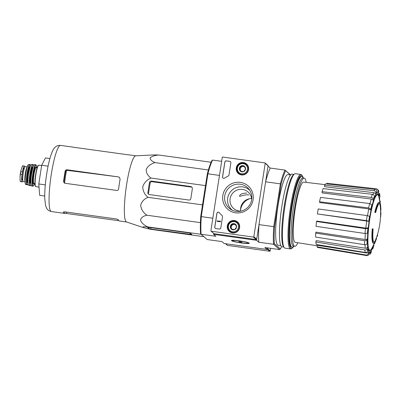 <?xml version="1.0" encoding="UTF-8"?>
<svg xmlns="http://www.w3.org/2000/svg" width="401" height="401" viewBox="0 0 401 401"><rect width="100%" height="100%" fill="white"/><g stroke="black" fill="none" stroke-linecap="round" stroke-linejoin="round"><path stroke-width="0.6" d="M246.69 193.076C242.455 193.192 240.074 194.159 239.547 195.984C239.402 197.157 244.179 194.129 248.891 194.986M213.748 233.492L213.618 234.349L215.853 236.289L201.091 234.244L207.197 239.542L221.959 241.587L224.194 243.527L267.136 249.477L267.387 247.878L267.307 248.399L270.189 250.901L270.59 248.324M379.396 202.515L378.995 202.46A20.576 3.218 -82.1 0 0 374.81 212.329L375.211 212.385A20.576 3.218 -82.1 0 1 379.396 202.515A20.576 3.218 -82.1 0 1 380.699 206.239A75.438 75.438 0 0 1 380.81 207.643A19.479 3.048 -82.1 0 1 380.88 209.001L380.474 208.941A73.488 52.486 17.2 0 1 380.544 210.074A74.24 1.043 8 0 1 380.549 210.084L380.945 210.129A74.24 1.043 8 0 1 380.95 210.139A74.24 1.043 8 0 1 380.87 210.179L380.549 210.134M375.211 212.385A74.977 7.499 8.8 0 1 375.677 212.57L375.276 212.515A74.977 7.499 8.8 0 0 374.81 212.329M379.336 203.658A19.479 3.048 -82.1 0 1 380.409 207.588A75.438 75.438 0 0 1 380.494 208.946M375.677 212.57A19.479 3.048 -82.1 0 1 379.541 203.643A19.479 3.048 -82.1 0 1 380.81 207.643M380.95 210.139A75.438 75.438 0 0 0 380.9 209.026A74.035 1.038 -172 0 0 380.875 208.996A73.488 52.486 17.2 0 1 380.945 210.129M373.752 243.277A20.576 3.218 -82.1 0 0 375.817 240.55A74.17 71.954 148.6 0 1 374.454 243.783A71.864 40.396 1.7 0 0 374.84 242.936A73.959 71.749 -31.4 0 0 375 242.555A75.438 75.438 0 0 0 376.449 238.876A74.24 13.754 -170.4 0 0 376.599 238.224A73.488 41.308 -178.3 0 1 376.223 239.056A74.035 13.719 9.6 0 1 376.138 239.678A19.479 3.048 -82.1 0 1 374.198 242.229A19.479 3.048 -82.1 0 1 373.13 229.026A74.977 7.499 -171.2 0 0 372.664 228.836L372.263 228.781A20.576 3.218 -82.1 0 0 373.351 243.222L373.752 243.277A20.576 3.218 -82.1 0 1 372.664 228.836M374.359 243.036A74.17 71.954 148.6 0 1 374.053 243.728L374.454 243.783M376.599 238.224L376.193 238.169A73.488 41.308 -178.3 0 1 375.822 239.001A74.035 13.719 9.6 0 1 375.737 239.623A19.479 3.048 -82.1 0 1 374.003 242.159M376.223 239.056L375.822 239.001M376.138 239.678L375.737 239.623M377.321 235.026L377.712 235.076A74.155 72.867 130.9 0 1 377.386 236.134L376.99 236.079M377.386 236.134A74.536 7.454 8.8 0 1 376.925 236.635L376.815 236.615M380.594 214.264L380.93 214.309A74.155 72.867 130.9 0 0 380.935 213.207L380.604 213.162M380.93 214.309A74.696 7.474 8.8 0 1 380.8 214.515L380.589 214.485M380.8 214.515A73.714 72.431 130.9 0 1 380.739 216.71L380.514 216.68M380.8 213.187A73.714 72.431 130.9 0 0 380.76 211.202L380.584 211.177M379.567 193.347L379.166 195.778L378.559 193.081M379.166 195.778A29.659 4.642 -82.1 0 0 378.459 193.738L378.77 191.723L378.464 190.305L376.303 188.791C377.541 189.066 378.123 189.833 378.058 191.107L377.747 193.122A29.659 4.642 -82.1 0 0 376.649 193.593L376.825 191.643C376.815 190.405 376.183 189.653 374.94 189.382L325.632 183.828A32.441 5.073 -82.1 0 0 324.675 185.167L324.539 186.701L373.827 192.68C375.06 192.956 375.682 193.708 375.697 194.936L375.872 192.981C375.857 191.743 375.231 190.991 373.988 190.726A33.754 5.278 -82.1 0 1 374.94 189.382M375.697 194.936A29.659 4.642 -82.1 0 0 374.379 197.848L374.394 196.249C374.278 195.237 373.597 194.605 372.349 194.355L323.141 188.57A32.441 5.073 -82.1 0 0 322.088 191.663L371.296 197.447A33.754 5.278 -82.1 0 1 372.349 194.355M371.296 197.447C372.549 197.698 373.231 198.33 373.346 199.342L373.326 200.941C373.216 199.934 372.539 199.302 371.296 199.046L322.078 192.916L322.088 191.663M373.326 200.941A29.659 4.642 -82.1 0 0 371.988 205.858L371.842 204.856L369.632 203.563L320.529 197.392A32.441 5.073 -82.1 0 0 319.542 201.768L368.644 207.939A33.754 5.278 -82.1 0 1 369.632 203.563M368.644 207.939L370.855 209.232L371 210.229L368.805 208.936L319.657 202.55L319.542 201.768M371 210.229A29.659 4.642 -82.1 0 0 369.842 216.395L367.201 215.608L318.193 208.951A32.441 5.073 -82.1 0 0 317.422 213.944L366.429 220.6A33.754 5.278 -82.1 0 1 367.201 215.608M366.429 220.6L369.07 221.382L317.422 213.944M365.837 228.119L368.273 227.858L367.887 228.4L365.436 228.655L316.489 221.492L316.79 221.071L365.837 228.119A31.719 4.962 -82.1 0 1 366.735 220.851M316.489 221.492A32.441 5.073 -82.1 0 0 316.048 226.339L364.995 233.502L367.446 233.247L367.832 232.705A29.659 4.642 -82.1 0 0 367.511 238.505L367.09 239.753C366.699 240.515 365.872 240.836 364.599 240.725L315.672 233.101L316.008 232.124L365.04 239.482A31.719 4.962 -82.1 0 1 365.351 233.547M315.672 233.101A32.441 5.073 -82.1 0 0 315.632 237.066L364.554 244.69C365.827 244.8 366.659 244.48 367.045 243.718L367.471 242.47A29.659 4.642 -82.1 0 0 367.682 246.715L367.281 248.48C366.91 249.557 366.088 250.059 364.815 249.968L315.878 242.014L316.188 240.63L365.231 248.209A31.719 4.962 -82.1 0 1 365.02 244.725M315.878 242.014A32.441 5.073 -82.1 0 0 316.239 244.495L365.176 252.45C366.449 252.535 367.271 252.039 367.647 250.956L368.043 249.196A29.659 4.642 -82.1 0 0 368.75 251.232L368.439 253.247C368.118 254.48 367.326 255.061 366.058 254.986L317.061 246.871L317.306 245.297L366.389 252.981A31.719 4.962 -82.1 0 1 366.098 252.414M317.061 246.871A32.441 5.073 -82.1 0 0 317.772 247.492L366.77 255.602C368.033 255.683 368.825 255.101 369.151 253.863L369.461 251.848A29.659 4.642 -82.1 0 0 370.554 251.377L370.379 253.332L369.872 254.45L371.09 252.76M371.085 252.755L371.511 250.039A29.659 4.642 -82.1 0 0 372.83 247.121L372.729 249.141L373.807 245.978L373.877 244.144M380.193 203.502L380.203 200.976L379.827 202.219M379.712 201.447A29.659 4.642 -82.1 0 0 379.526 198.254L379.953 195.984L379.567 193.342M326.8 183.964L326.905 183.277L376.303 188.791M372.83 247.121L371.271 250.795M370.554 251.377L369.261 253.151M368.75 251.232C368.434 252.465 367.642 253.046 366.389 252.981M367.682 246.715C367.311 247.788 366.494 248.289 365.231 248.209M367.511 238.505C367.131 239.262 366.303 239.587 365.04 239.482M324.675 185.167L373.988 190.726M241.081 211.116A10.972 10.782 130.9 0 1 230.996 195.778A10.972 10.782 130.9 0 1 251.688 199.638M212.841 218.219L201.282 216.615A43.549 6.812 -82.1 0 0 201.091 234.244L200.55 233.497A42.862 6.707 -82.1 0 1 200.736 216.425L201.282 216.615L207.908 173.813L219.467 175.412M267.136 249.477L264.901 247.537L279.662 249.582L273.557 244.284A43.549 6.812 -82.1 0 1 273.748 226.655L258.986 224.61L256.56 240.299L213.618 234.349M281.487 246.59A42.862 6.707 -82.1 0 1 280.409 248.976L274.359 243.723A42.862 6.707 -82.1 0 1 274.545 226.65L273.748 226.655L280.374 183.853L265.612 181.808L268.043 166.119L270.279 168.059A43.549 6.812 97.9 0 0 265.612 181.808M200.736 216.425L207.307 173.984A42.862 6.707 -82.1 0 1 211.828 160.671L212.575 160.064L221.648 161.322M212.575 160.064A43.549 6.812 -82.1 0 0 207.908 173.813L207.307 173.984M241.643 243.011A9.022 0.902 -171.2 0 0 249.262 243.196A9.022 0.902 -171.2 0 0 240.515 241.021A9.022 0.902 -171.2 0 0 231.517 240.45A9.022 0.902 -171.2 0 0 241.643 243.011M274.359 243.723L273.557 244.284L258.795 242.239L256.56 240.299M290.63 174.956L285.041 170.104L270.279 168.059M274.545 226.65L281.111 184.209L280.374 183.853A43.549 6.812 -82.1 0 1 285.041 170.104L290.294 174.941M280.815 245.633L278.129 245.262A35.664 5.579 -82.1 0 1 277.497 209.172A35.664 5.579 -82.1 0 1 287.918 174.61L290.605 174.981M281.111 184.209A42.862 6.707 -82.1 0 1 285.632 170.896M258.986 224.61A43.549 6.812 97.9 0 0 258.795 242.239M279.662 249.582L280.409 248.976M293.888 246.169L292.996 246.866A35.664 5.579 -82.1 0 1 292.058 247.191A35.664 5.579 -82.1 0 1 291.427 211.101A35.664 5.579 -82.1 0 1 301.848 176.54A35.664 5.579 -82.1 0 1 302.379 176.801A35.664 5.579 -82.1 0 1 302.66 177.107L303.331 178.019M297.818 242.75A34.401 5.378 -82.1 0 1 294.805 246.299A34.401 5.378 -82.1 0 1 294.199 211.482A34.401 5.378 -82.1 0 1 304.249 178.149A34.401 5.378 -82.1 0 1 304.765 178.395A34.401 5.378 -82.1 0 1 306.184 182.38M317.231 245.793L295.337 242.364A30.431 4.762 -82.1 0 1 295.251 242.344A30.431 4.762 -82.1 0 1 294.85 211.287A30.431 4.762 -82.1 0 1 303.692 182.079L324.995 184.645M294.805 246.299L293.467 246.114A34.401 5.378 -82.1 0 1 292.855 211.297A34.401 5.378 -82.1 0 1 302.905 177.964L304.249 178.149M240.65 211.126A10.972 10.782 130.9 0 1 251.587 198.52M149.232 194.55L188.956 200.054A1.644 1.619 -49.1 0 0 190.816 198.66L192.34 188.811A2.055 2.02 -49.1 0 0 190.64 186.51L151.322 181.062A1.644 1.619 -49.1 0 0 149.463 182.46L147.874 192.711A1.644 1.619 -49.1 0 0 149.232 194.55M148.054 197.337C144.139 198.891 141.673 201.558 140.656 205.332C141.152 209.322 143.217 212.615 146.846 215.212C143.177 216.049 141.062 217.683 140.495 220.119C141.448 222.766 143.864 225.026 147.733 226.906L143.167 226.806L143.187 227.547L126.526 221.959A33.398 5.223 -82.1 0 1 125.137 219.578A33.398 5.223 -82.1 0 1 126.916 182.706A33.398 5.223 -82.1 0 1 135.688 155.819L154.43 154.916L158.861 155.022C154.641 155.377 151.728 156.325 150.134 157.864C150.054 159.613 151.673 161.187 154.992 162.585C150.761 163.864 147.834 166.134 146.22 169.392C146.119 172.861 147.728 175.758 151.037 178.074C146.911 179.793 144.149 182.691 142.751 186.771C142.861 191.056 144.631 194.58 148.054 197.337L202.525 204.881M151.037 178.074L205.507 185.623M154.992 162.585L208.4 169.984M158.861 155.022L211.086 162.255M143.187 227.547L150.48 229.287L203.914 236.69M147.733 226.906L201.167 234.309M146.846 215.212L200.425 222.63M150.801 229.031L191.863 234.545L190.44 233.292L188.6 232.866L148.876 227.362L147.498 227.342L148.961 228.61L150.801 229.031L151.012 227.658M49.894 158.55L45.438 157.934L41.684 165.272L38.792 183.959L39.654 195.307L44.701 196.009M41.684 165.272L48.08 166.159M38.792 183.959L45.303 184.861M64.566 183.162A30.506 4.772 -82.1 0 1 66.566 170.27L65.569 171.508A30.446 4.762 97.9 0 0 63.985 181.758L63.564 181.392L64.13 182.891L64.967 183.272L116.766 190.45C117.759 190.48 118.365 190.004 118.581 189.016A33.398 5.223 -82.1 0 1 120.099 179.162L119.473 177.367L118.45 176.906L67.052 169.783C66.05 169.743 65.418 170.199 65.152 171.142A33.398 5.223 97.9 0 0 63.564 181.392M66.566 170.27L118.45 176.906M74.07 147.443A33.398 5.223 97.9 0 0 74.065 147.443A33.398 5.223 97.9 0 0 73.568 147.197A33.398 5.223 97.9 0 0 73.273 147.212L128.295 154.831A33.398 5.223 -82.1 0 1 128.586 154.821L135.769 155.819M126.601 221.984L119.418 220.986A33.398 5.223 -82.1 0 1 118.25 219.708L116.455 218.986L64.656 211.813L63.233 212.084A33.398 5.223 97.9 0 0 64.401 213.367A33.398 5.223 97.9 0 0 64.691 213.357L66.581 213.482L66.792 212.109M118.135 219.573L117.974 220.6L66.581 213.482M147.874 192.711L148.57 193.317A32.005 5.007 97.9 0 1 150.159 183.067C150.425 182.124 151.057 181.668 152.059 181.703L191.277 187.066L190.64 186.51M225.532 243.713L227.382 245.317A0.411 0.406 -49.1 0 0 227.588 245.412L269.723 251.252A0.411 0.406 -49.1 0 0 270.189 250.901M266.84 248.745A0.411 0.406 -49.1 0 0 267.307 248.399M240.55 210.029A13.774 13.534 130.9 0 1 249.773 198.675M230.866 162.861A1.373 1.348 -49.1 0 0 229.733 161.327L226.38 160.861A1.373 1.348 -49.1 0 0 224.831 162.024L222.54 176.796A1.373 1.348 -49.1 0 0 224.645 178.099A24.005 23.584 -49.1 0 1 228.204 176.044A1.373 1.348 -49.1 0 0 228.991 175.001L230.866 162.861M264.855 162.886L222.72 157.047A0.411 0.406 -49.1 0 0 222.254 157.398L210.896 230.765A0.411 0.406 -49.1 0 0 211.237 231.227L253.377 237.061A0.411 0.406 -49.1 0 0 253.838 236.715L265.196 163.347A0.411 0.406 -49.1 0 0 264.855 162.886M235.608 212.821A15.484 15.213 130.9 0 1 226.024 188.164A15.484 15.213 130.9 0 1 252.259 191.798A15.484 15.213 130.9 0 1 235.608 212.821M239.613 227.578A6.291 6.18 130.9 0 1 229.778 231.833A6.291 6.18 130.9 0 1 228.786 222.675A6.291 6.18 130.9 0 1 239.613 227.578M248.59 169.588A6.291 6.18 130.9 0 1 238.76 173.839A6.291 6.18 130.9 0 1 237.763 164.681A6.291 6.18 130.9 0 1 248.59 169.588M219.297 212.66A1.373 1.348 -49.1 0 0 216.886 213.337L214.766 227.031A1.373 1.348 -49.1 0 0 215.898 228.565L219.252 229.031A1.373 1.348 -49.1 0 0 220.806 227.868L222.515 216.806A1.373 1.348 -49.1 0 0 222.084 215.593A24.005 23.584 -49.1 0 1 219.297 212.66M211.031 231.131L213.918 233.638A0.411 0.406 -49.1 0 0 214.124 233.728L256.259 239.567A0.411 0.406 -49.1 0 0 256.725 239.217L268.084 165.849A0.411 0.406 -49.1 0 0 267.948 165.483L265.066 162.981M236.109 211.347A13.774 13.534 130.9 0 1 227.979 188.931A13.774 13.534 130.9 0 1 250.029 204.41A13.774 13.534 130.9 0 1 236.109 211.347M232.405 210.279A13.238 13.007 130.9 0 1 230.801 191.382A13.238 13.007 130.9 0 1 249.738 190.305M230.319 232.179A6.17 6.065 130.9 0 1 228.931 230.359M236.415 221.738A6.17 6.065 130.9 0 1 238.41 222.851M239.297 174.184A6.17 6.065 130.9 0 1 237.913 172.37M245.392 163.743A6.17 6.065 130.9 0 1 247.387 164.861M220.004 221.076L220.445 221.342L220.38 221.748L217.026 221.282L217.091 220.876L219.788 221.252L220.039 220.871M220.38 221.748L217.026 221.282M220.44 221.798L220.445 221.342M219.157 212.51A1.373 1.348 -49.1 0 0 216.946 213.387L214.826 227.081A1.373 1.348 -49.1 0 0 215.237 228.279M230.455 161.663A1.373 1.348 -49.1 0 0 229.793 161.377L226.44 160.911A1.373 1.348 -49.1 0 0 224.886 162.074L222.6 176.846A1.373 1.348 -49.1 0 0 223.016 178.044M240.465 171.217L239.332 168.305L241.302 165.824L244.399 166.25L245.532 169.162L243.562 171.643L240.465 171.217A3.168 3.113 130.9 0 1 241.302 165.824A3.168 3.113 130.9 0 1 245.532 169.162A3.168 3.113 130.9 0 1 240.465 171.217M247.467 169.433A5.143 5.053 130.9 0 1 239.237 172.766A5.143 5.053 130.9 0 1 240.595 164.004A5.143 5.053 130.9 0 1 247.467 169.433M248.234 169.608A5.83 5.729 130.9 0 1 238.71 173.222A5.83 5.729 130.9 0 1 238.204 165.062A5.83 5.729 130.9 0 1 248.234 169.608M240.871 174.806A5.83 5.729 130.9 0 1 239.552 173.949L238.71 173.222M246.349 164.415L247.191 165.142A5.83 5.729 130.9 0 1 248.224 166.33M241.292 171.362A2.742 2.697 130.9 0 1 243.332 166.455L241.783 166.24L239.813 168.721L240.811 171.277M244.56 166.626L243.332 166.455A2.742 2.697 130.9 0 1 244.775 167.137M241.783 166.24L241.302 165.824M239.813 168.721L239.332 168.305M231.487 229.212L230.354 226.299L232.324 223.813L235.422 224.244L236.555 227.156L234.585 229.638L231.487 229.212A3.168 3.113 130.9 0 1 232.324 223.813A3.168 3.113 130.9 0 1 236.555 227.156A3.168 3.113 130.9 0 1 231.487 229.212M238.485 227.422A5.143 5.053 130.9 0 1 230.259 230.76A5.143 5.053 130.9 0 1 231.618 221.999A5.143 5.053 130.9 0 1 238.485 227.422M239.252 227.603A5.83 5.729 130.9 0 1 229.733 231.212A5.83 5.729 130.9 0 1 229.222 223.056A5.83 5.729 130.9 0 1 239.252 227.603M231.893 232.801A5.83 5.729 130.9 0 1 230.57 231.943L229.733 231.212M237.372 222.41L238.214 223.136A5.83 5.729 130.9 0 1 239.247 224.324M232.314 229.357A2.742 2.697 130.9 0 1 234.354 224.445L232.806 224.234L230.836 226.715L231.828 229.272M235.582 224.615L234.354 224.445A2.742 2.697 130.9 0 1 235.798 225.131M232.806 224.234L232.324 223.813M230.836 226.715L230.354 226.299M293.687 246.329A36.897 5.769 -82.1 0 1 292.349 248.008A36.897 5.769 -82.1 0 1 290.58 212.054A36.897 5.769 -82.1 0 1 302.058 175.513A36.897 5.769 -82.1 0 1 302.344 175.833A36.897 5.769 -82.1 0 1 303.181 177.813M291.808 247.116A35.664 5.579 -82.1 0 1 290.735 246.555A35.664 5.579 -82.1 0 1 290.915 211.031A35.664 5.579 -82.1 0 1 300.399 176.796A35.664 5.579 -82.1 0 1 301.587 176.54M292.349 248.008L291.602 248.585A37.584 5.88 -82.1 0 1 290.615 248.931A37.584 5.88 -82.1 0 1 289.948 210.896A37.584 5.88 -82.1 0 1 300.925 174.475A37.584 5.88 -82.1 0 1 301.492 174.746A37.584 5.88 -82.1 0 1 301.783 175.072L302.344 175.833M290.615 248.931L285.046 248.159A37.584 5.88 -82.1 0 1 284.189 247.562A37.584 5.88 -82.1 0 1 284.379 210.124A37.584 5.88 -82.1 0 1 294.374 174.044A37.584 5.88 -82.1 0 1 295.357 173.703L300.925 174.475M284.189 247.562L283.457 246.57A36.691 5.739 -82.1 0 1 283.642 210.024A36.691 5.739 -82.1 0 1 293.402 174.801L294.374 174.044M283.843 247.091L282.013 246.836A36.691 5.739 -82.1 0 1 281.362 209.708A36.691 5.739 -82.1 0 1 292.083 174.149L293.913 174.405M248.059 242.976A7.85 0.787 8.8 0 1 248.084 243.186A7.85 0.787 8.8 0 1 240.259 242.69A7.85 0.787 8.8 0 1 232.645 240.795A7.85 0.787 8.8 0 1 239.497 240.986A7.85 0.787 8.8 0 1 248.059 242.976M242.279 242.826L240.264 242.55L238.475 240.996L240.49 241.277L242.279 242.826M240.465 241.272L240.264 242.55M22.862 180.791A6.722 1.053 -82.1 0 1 22.095 181.914A6.722 1.053 -82.1 0 1 22.075 174.44L22.486 171.808A6.722 1.053 -82.1 0 1 24.351 165.969A6.722 1.053 -82.1 0 1 24.772 167.187M22.095 181.914L20.591 181.673L20.05 180.214L20.06 176.761L20.922 170.49L22.426 166.009M20.636 181.713L20.05 180.214M22.195 166.36L23.042 165.824M22.667 165.814L24.351 165.969M25.047 181.813L23.263 181.563A7.544 1.178 -82.1 0 1 23.128 173.929A7.544 1.178 -82.1 0 1 25.333 166.621L27.118 166.866M22.762 179.914L22.401 179.869A5.98 0.937 -82.1 0 1 22.296 173.813A5.98 0.937 -82.1 0 1 24.045 168.019L24.406 168.069M374.063 243.728A75.438 75.438 0 0 1 371.887 248.204A28 4.381 -82.1 0 1 368.825 226.129A28 4.381 -82.1 0 1 377.963 194.966A28 4.381 -82.1 0 1 378.945 197.272A75.438 75.438 0 0 1 379.927 202.931M372.599 246.815A28.511 4.461 -82.1 0 1 368.419 228.229A28.511 4.461 -82.1 0 1 377.942 194.455A28.511 4.461 -82.1 0 1 379.256 198.796M379.562 194.014A31.699 4.957 -82.1 0 1 379.922 196.495M378.058 191.107A31.699 4.957 -82.1 0 1 378.77 191.723M375.872 192.981A31.699 4.957 -82.1 0 1 376.825 191.643M373.346 199.342A31.699 4.957 -82.1 0 1 374.394 196.249M370.855 209.232A31.699 4.957 -82.1 0 1 371.842 204.856M368.785 221.136A31.699 4.957 -82.1 0 1 369.557 216.144M368.273 227.858A29.659 4.642 -82.1 0 1 369.07 221.382M367.446 233.247A31.699 4.957 -82.1 0 1 367.887 228.4M367.045 243.718A31.699 4.957 -82.1 0 1 367.09 239.753M367.647 250.956A31.699 4.957 -82.1 0 1 367.281 248.48M369.151 253.863A31.699 4.957 -82.1 0 1 368.439 253.247M371.331 251.988A31.699 4.957 -82.1 0 1 370.379 253.332M373.857 245.628A31.699 4.957 -82.1 0 1 372.81 248.72M380.158 201.252A31.699 4.957 -82.1 0 1 380.153 203.397M367.542 215.658A31.719 4.962 -82.1 0 1 368.805 208.936M372.935 194.495A31.719 4.962 -82.1 0 1 373.827 192.68M370.023 203.633A31.719 4.962 -82.1 0 1 371.296 199.046M364.995 233.502A33.754 5.278 -82.1 0 1 365.436 228.655M364.554 244.69A33.754 5.278 -82.1 0 1 364.599 240.725M365.176 252.45A33.754 5.278 -82.1 0 1 364.815 249.968M366.77 255.602A33.754 5.278 -82.1 0 1 366.058 254.986M51.383 211.563A33.398 5.223 -82.1 0 1 50.792 177.763A33.398 5.223 -82.1 0 1 60.551 145.398C56.361 145.282 55.132 147.357 54.972 147.393C53.719 148.275 52.255 151.207 50.586 156.205C48.832 161.899 47.383 168.801 46.235 176.911C45.112 185.072 44.606 192.179 44.727 198.224L45.564 205.583L46.636 208.259C46.777 208.345 47.443 210.585 51.383 211.563L64.401 213.367M67.468 170.144L67.052 169.783M65.569 171.508L65.152 171.142M64.691 213.357L64.927 211.848M152.059 181.703L151.322 181.062M150.159 183.067L149.463 182.46M190.119 234.48L190.315 233.227M148.961 228.61L149.147 227.402M225.648 243.728L227.588 245.412M267.201 249.061L269.723 251.252M211.237 231.227L214.124 233.728M253.377 237.061L256.259 239.567M253.838 236.715L256.725 239.217M265.196 163.347L268.084 165.849M20.296 174.194L22.075 174.44M20.702 171.563L22.486 171.808M39.027 187.072L35.895 186.635A10.837 1.694 -82.1 0 1 35.704 175.673A10.837 1.694 -82.1 0 1 38.867 165.172L41.644 165.553M35.539 186.28A10.561 1.654 -82.1 0 1 35.473 175.638A10.561 1.654 -82.1 0 1 38.431 165.418M34.937 183.598L34.01 183.468A7.955 1.243 -82.1 0 1 33.864 175.417A7.955 1.243 -82.1 0 1 36.19 167.708L37.118 167.839M33.945 183.447A8.506 1.328 -82.1 0 1 33.103 176.44A8.506 1.328 -82.1 0 1 35.859 167.152A8.506 1.328 -82.1 0 1 36.125 167.708M34.546 183.543A10.561 1.654 -82.1 0 1 32.566 178.47A10.561 1.654 -82.1 0 1 36.17 165.132A10.561 1.654 -82.1 0 1 36.732 167.783L36.311 165.197L35.774 164.741L34.551 164.605A10.802 1.689 -82.1 0 0 31.408 175.077A10.802 1.689 -82.1 0 0 31.589 186.009L31.032 185.257C30.576 183.312 30.661 179.904 31.303 175.036L33.072 166.851L34.045 164.866L34.551 164.605M34.556 183.543L33.433 185.924L32.802 186.209A10.837 1.694 -82.1 0 1 32.611 175.242A10.837 1.694 -82.1 0 1 35.774 164.741M31.288 185.738A10.667 1.669 -82.1 0 1 31.298 175.062A10.667 1.669 -82.1 0 1 34.19 164.781M30.742 182.38A8.09 1.268 -82.1 0 1 31.027 175.021A8.09 1.268 -82.1 0 1 32.752 167.869M30.767 183.157L30.747 183.157A8.09 1.268 -82.1 0 1 30.626 174.966A8.09 1.268 -82.1 0 1 32.982 167.127L32.972 167.122M30.767 183.242A8.366 1.308 -82.1 0 1 30.25 175.397A8.366 1.308 -82.1 0 1 32.882 166.876A8.366 1.308 -82.1 0 1 33.007 167.047M33.594 165.573L32.907 164.495A10.692 1.674 -82.1 0 0 29.809 174.856A10.692 1.674 -82.1 0 0 29.975 185.668L30.927 184.816A10.551 1.649 -82.1 0 1 29.774 176.465A10.551 1.649 -82.1 0 1 33.218 164.726A10.551 1.649 -82.1 0 1 33.584 165.588M29.975 185.668L28.636 185.322A10.531 1.649 -82.1 0 1 28.486 174.671A10.531 1.649 -82.1 0 1 31.529 164.46L32.907 164.495M28.351 185.036A10.396 1.624 -82.1 0 1 28.391 174.656A10.396 1.624 -82.1 0 1 31.178 164.661M27.859 182.48L27.854 182.475A7.819 1.223 -82.1 0 1 27.714 174.565A7.819 1.223 -82.1 0 1 30 166.986L29.98 166.981M27.864 182.54A8.09 1.268 -82.1 0 1 27.333 175.042A8.09 1.268 -82.1 0 1 29.89 166.736A8.09 1.268 -82.1 0 1 30.025 166.931M28 184.009A10.135 1.584 -82.1 0 1 26.897 175.999A10.135 1.584 -82.1 0 1 30.2 164.731A10.135 1.584 -82.1 0 1 30.556 165.553M28 184.024L27.042 184.836A10.271 1.609 -82.1 0 1 26.907 174.455A10.271 1.609 -82.1 0 1 29.864 164.495L28.576 164.58A10.015 1.564 -82.1 0 0 25.704 174.285A10.015 1.564 -82.1 0 0 25.829 184.405C25.659 185.302 24.271 182.711 25.674 173.317C26.15 169.713 26.952 166.901 28.08 164.866L28.576 164.58M25.524 184.014A9.744 1.524 -82.1 0 1 25.539 174.265A9.744 1.524 -82.1 0 1 28.175 164.876M25.032 181.447A7.544 1.178 -82.1 0 1 25.208 174.219A7.544 1.178 -82.1 0 1 27.007 167.212M20.06 176.761L20.135 175.543A4.561 0.712 -82.1 0 1 20.687 171.568L20.922 170.49M20.356 181.407A7.89 1.233 -82.1 0 1 20.125 180.741M376.278 238.179A75.438 75.438 0 0 0 380.549 210.084M379.782 202.219L379.557 197.748M301.848 176.54L301.336 176.47M292.058 247.191L291.547 247.121M73.568 147.197L60.551 145.398M248.084 243.186L248.59 242.816M232.645 240.795L232.274 240.289M35.895 186.635L35.363 186.189C35.133 185.894 34.681 184.365 35.108 178.821L36.516 170.009C37.418 166.801 37.99 165.282 38.235 165.463L38.867 165.172M32.802 186.209L31.589 186.009M28.636 185.322L28.125 184.585C27.684 182.691 27.769 179.392 28.381 174.696L30.08 166.761L31.062 164.721L31.529 164.46M30.561 165.538L29.864 164.495M27.042 184.836L25.829 184.405M20.135 175.543L20.687 171.568"/></g></svg>
